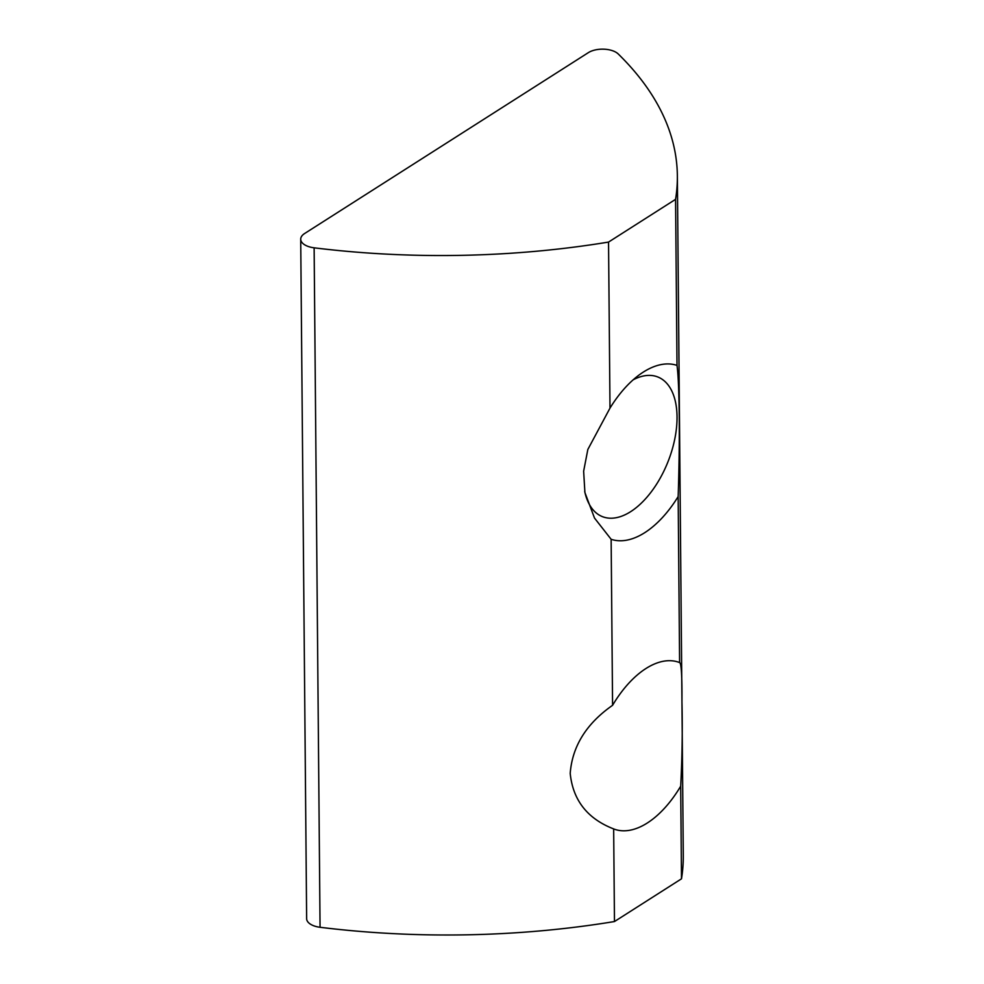 <?xml version="1.0" encoding="UTF-8"?>
<svg xmlns="http://www.w3.org/2000/svg" width="984" height="984" viewBox="0 0 984 984"><rect width="100%" height="100%" fill="white"/><g stroke="black" fill="none" stroke-linecap="round" stroke-linejoin="round"><path stroke-width="1.48" d="M314.13 247.82A17.884 9.028 179.5 0 1 307.426 246.172A17.884 9.028 179.5 0 1 300.71 239.21A17.884 9.028 179.5 0 1 304.622 233.516L588.346 52.644A17.884 9.028 179.5 0 1 618.235 53.972A536.587 270.723 179.5 0 1 677.361 175.952A536.587 270.723 179.5 0 1 675.565 199.346L608.543 242.076A536.587 270.723 179.5 0 1 314.13 247.82L320.058 927.285A17.884 9.028 179.5 0 1 313.355 925.636A17.884 9.028 179.5 0 1 306.639 918.675L300.71 239.21M633.118 379.849A75.128 40.725 -68.3 0 1 657.816 376.983A75.128 40.725 -68.3 0 1 674.79 438.962A75.128 40.725 -68.3 0 1 630.67 511.655A75.128 40.725 -68.3 0 1 602.38 516.625A75.128 40.725 -68.3 0 1 584.705 491.422M614.471 921.541L613.659 828.922A89.47 48.511 111.7 0 0 647.312 822.993A89.47 48.511 111.7 0 0 680.682 786.204L681.494 878.81L614.471 921.541A536.587 270.723 179.5 0 1 320.058 927.285M675.565 199.346L677.004 365.396C679.526 383.207 680.055 441.127 678.161 496.576L679.6 662.576A89.47 48.511 -68.3 0 0 645.959 668.505A89.47 48.511 -68.3 0 0 612.577 705.307C586.415 723.584 572.282 746.266 570.203 773.375C572.909 800.189 587.386 818.7 613.659 828.922L613.586 828.897M678.161 496.576A93.013 50.43 -68.3 0 1 644.778 532.652A93.013 50.43 -68.3 0 1 611.138 539.293L594.508 518.064L584.914 492.553L583.635 471.213L587.842 449.467L609.994 408.114L608.543 242.076M677.004 365.396A93.013 50.43 111.7 0 0 643.376 372.05A93.013 50.43 111.7 0 0 640.043 374.301A93.013 50.43 111.7 0 0 609.994 408.114M677.361 175.952L683.29 855.404A536.587 270.723 179.5 0 1 681.494 878.81M612.577 705.307L611.138 539.293M680.682 786.204C682.17 758.123 682.601 729.993 681.949 701.813C682.121 676.131 681.334 663.056 679.6 662.576L679.612 662.576"/></g></svg>
